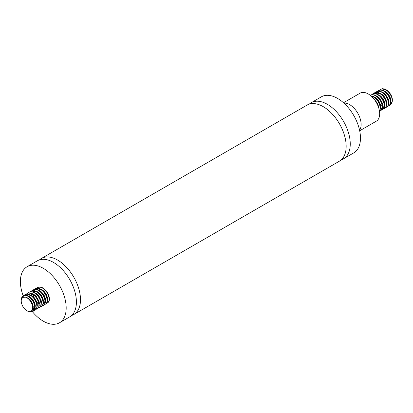 <?xml version="1.0" encoding="UTF-8"?>
<svg xmlns="http://www.w3.org/2000/svg" width="413" height="413" viewBox="0 0 413 413"><rect width="100%" height="100%" fill="white"/><g stroke="black" fill="none" stroke-linecap="round" stroke-linejoin="round"><path stroke-width="0.62" d="M23.076 297.417L23.051 297.432A7.806 4.507 60 0 0 22.736 297.649L21.553 298.878C22.436 296.405 24.135 295.326 26.659 295.641A9.246 5.338 -120 0 0 23.143 295.713A32.369 18.688 60 0 1 27.113 266.721A32.369 18.688 60 0 1 43.298 268.326A32.369 18.688 60 0 1 64.443 296.849A32.369 18.688 60 0 1 59.482 322.785A32.369 18.688 60 0 1 32.302 311.583M27.113 266.721L37.33 260.82A32.369 18.688 60 0 1 53.514 262.425A32.369 18.688 60 0 1 74.665 290.948A32.369 18.688 60 0 1 69.704 316.885L59.482 322.785M39.503 259.865A32.369 18.688 60 0 1 41.419 258.461A32.369 18.688 60 0 1 57.603 260.066A32.369 18.688 60 0 1 78.749 288.589A32.369 18.688 60 0 1 73.788 314.525A32.369 18.688 60 0 1 71.614 315.48M41.419 258.461L307.091 105.078A32.369 18.688 60 0 1 323.276 106.683A32.369 18.688 60 0 1 344.421 135.206A32.369 18.688 60 0 1 339.46 161.142L73.788 314.525M309.265 104.122A32.369 18.688 60 0 1 311.18 102.718A32.369 18.688 60 0 1 327.364 104.319A32.369 18.688 60 0 1 348.51 132.847A32.369 18.688 60 0 1 343.549 158.783A32.369 18.688 60 0 1 341.375 159.738M311.18 102.718L321.397 96.818A32.369 18.688 60 0 1 337.581 98.423A32.369 18.688 60 0 1 358.727 126.946A32.369 18.688 60 0 1 353.765 152.882L343.549 158.783M359.573 130.219A16.184 9.344 -120 0 0 357.772 113.193A16.184 9.344 -120 0 0 343.926 103.121M359.692 130.776L376.326 121.169A16.184 9.344 -120 0 0 376.326 102.481A16.184 9.344 -120 0 0 360.141 93.137L343.508 102.744M388.003 91.159A7.806 4.507 -120 0 0 385.319 89.59M379.655 90.111L380.879 89.193L382.856 88.862L385.112 89.487L387.404 90.984L389.485 93.178L391.601 96.833A9.246 5.338 60 0 0 386.919 90.204C389.444 92.213 391.142 94.629 392.025 97.453A8.095 4.672 60 0 1 392.35 99.838L392.231 101.975L391.467 103.756L389.924 104.757M392.34 100.245A8.095 4.672 60 0 1 388.416 103.844M386.816 103.245A8.095 4.672 60 0 1 386.217 102.889M384.059 100.958A8.095 4.672 60 0 1 381.741 97.158M380.972 94.278A8.095 4.672 60 0 1 380.915 93.612M391.601 96.833L392.35 100.664M386.738 104.128L386.356 103.9M384.518 102.383L382.598 99.848M382.423 99.538L381.173 96.544M380.76 94.112L380.755 93.524M386.919 90.204L384.611 88.996L382.423 88.697L380.579 89.347M379.454 98.062L382.34 103.064M377.611 91.288L379.975 90.06L382.149 90.308L384.457 91.469L386.651 93.415L388.499 95.909L389.805 98.666L390.43 101.366L390.316 103.699L389.103 105.785L390.151 104.721L390.734 102.78L390.59 100.287L389.722 97.53L388.21 94.825L386.217 92.491L383.956 90.798L381.664 89.941L378.835 90.359M377.41 99.244L380.296 104.241M386.759 107.137L388.421 105.212L388.726 103.018L388.287 100.38L387.146 97.607L385.417 95.016L383.29 92.904L380.987 91.526L378.757 91.041L377.157 91.407L379.206 91.273L381.493 92.084L383.76 93.741L385.773 96.043L387.317 98.733L388.22 101.495L388.406 104.014L387.853 105.991L386.759 107.137L385.608 107.494M373.528 93.648L374.446 92.889L376.305 92.393L378.525 92.832L380.827 94.169L382.975 96.239L384.725 98.815L385.902 101.588L386.377 104.236L386.114 106.461L384.715 108.314L385.861 107.385L386.589 105.583L386.594 103.178L385.866 100.452L384.472 97.711L382.562 95.279L380.332 93.436L378.029 92.398L375.897 92.29L373.708 93.617M382.67 109.497L384.188 107.932L384.637 105.862L384.343 103.291L383.341 100.519L381.72 97.866L379.655 95.64L377.368 94.097L375.102 93.421L373.104 93.694L372.402 94.066L373.455 93.663L375.572 93.725L377.869 94.716L380.11 96.518L382.04 98.924L383.465 101.655L384.229 104.396L384.266 106.822L383.574 108.66L382.67 109.497L381.519 109.858M380.631 110.679L381.545 110.013L382.407 108.366L382.567 106.064L381.984 103.374L380.714 100.607L378.891 98.093L376.713 96.11L374.4 94.897L372.216 94.598L370.358 95.248L372.645 94.763L374.901 95.393L377.198 96.895L379.279 99.089L380.925 101.727L381.968 104.499L382.299 107.091L381.886 109.197L380.801 110.57L379.475 111.035L380.094 109.61L380.208 107.282L379.588 104.577L378.287 101.82L376.444 99.326L374.25 97.38L371.091 96.002M379.485 111.211L380.518 108.691L380.378 106.198L379.511 103.441L377.998 100.736L376.011 98.402L373.75 96.704L370.812 95.77M371.478 94.83L372.402 94.066M384.715 108.314L383.563 108.676M375.567 92.471L376.491 91.707M382.614 106.668L380.832 105.294L378.958 103.059M388.803 105.955L387.647 106.317M381.287 96.657L381.973 98.516L384.462 102.156M390.44 102.909L390.905 100.855L390.61 98.681L389.712 96.348L388.303 94.133L386.527 92.29L384.57 91.036L382.753 90.53M379.242 97.84L380.419 100.658L382.417 103.338M388.396 104.086L388.814 101.185L388.266 98.913L385.566 94.5L383.692 92.879L381.726 91.908L379.877 91.722L378.101 92.445M377.198 99.022L378.933 102.749L380.373 104.515M386.351 105.274L386.805 103.58L386.625 101.459L384.503 96.879L382.784 94.949L380.848 93.575L378.664 92.889M377.518 104.788L378.329 105.697M379.149 95.635L381.875 98.356L384.007 102.935L384.198 105.057L383.765 106.735L382.841 107.731L383.796 107.117L384.575 105.816L384.761 103.931L384.327 101.701L383.305 99.368L381.798 97.215L379.96 95.491L376.62 94.066M380.796 108.913L382.133 107.845L382.681 106.286L382.614 104.231L381.932 101.923L379.031 97.628L377.121 96.136L374.576 95.248M380.223 108.81L380.688 106.673L380.363 104.484L379.444 102.15L378.014 99.946L376.228 98.124L374.271 96.9L372.531 96.425M378.638 107.654L378.014 104.711L376.868 102.398L374.199 99.316M375.061 98L378.065 101.113L379.31 103.4L380.099 106.497M377.11 96.818L379.165 98.697L380.678 100.844L382.144 105.325M382.841 107.731L381.359 108.025L380.244 107.752M376.057 93.627L377.25 93.23L379.093 93.41L381.06 94.365L382.934 95.981L385.649 100.385L386.232 102.966M382.608 106.683L379.609 104.639M376.723 99.636L376.377 98.248M383.238 93.281L385.67 95.609L387.084 97.824L388.277 101.774M382.639 104.375L381.653 103.457M378.767 98.459L378.422 97.07M385.283 92.099L388.344 95.305L389.567 97.597L390.321 100.596M384.684 103.193L383.698 102.279M380.807 97.282L380.466 95.888M382.19 90.086L383.775 89.657L385.665 90.019L387.626 91.139L389.691 93.173M23.051 297.432A7.806 4.507 60 0 1 31.166 302.512L32.348 305.109A8.095 4.672 -120 0 1 26.948 310.798L29.23 311.743L30.918 311.598L32.142 310.597L32.761 308.872L32.348 305.109M21.553 298.878A8.095 4.672 -120 0 0 21.228 300.891A8.095 4.672 -120 0 0 26.948 310.798M26.659 295.641L28.967 296.844L31.156 298.816L32.978 301.33L34.253 304.092L34.847 306.782L34.702 309.089L33.21 311.252L34.516 310.091L35.131 308.181L35.022 305.703L34.186 302.951L32.699 300.241L30.722 297.881L28.466 296.157L26.174 295.259L24.088 295.3L23.143 295.713A9.246 5.338 -120 0 0 21.977 296.864L21.295 298.976L21.228 300.891M39.679 298.847L40.402 299.853A9.246 5.338 -120 0 0 41.217 300.71M43.029 302.14A9.246 5.338 -120 0 0 43.406 302.368M46.194 303.194L47.862 302.796L49.008 301.495L49.477 299.446L49.214 296.89L48.233 294.118L46.628 291.454L44.578 289.208L42.291 287.639L40.025 286.932L37.247 287.567L38.368 287.149L40.495 287.241L42.797 288.264L45.027 290.096L46.948 292.518L48.352 295.254L49.09 297.985L49.095 300.401L48.383 302.213L46.364 303.354M36.127 296.281L37.155 298.594L39.008 301.284M34.284 289.508L35.575 288.563L37.568 288.269L39.829 288.93L42.121 290.458L44.191 292.678L45.822 295.326L46.839 298.098L47.139 300.674L46.705 302.755L45.476 304.175L46.349 303.56L47.237 301.934L47.418 299.652L46.86 296.968L45.616 294.206L43.809 291.671L41.636 289.668L39.328 288.424L37.134 288.088L35.503 288.573L34.465 289.477M33.355 294.113L34.315 298.078L35.745 300.84L38.337 303.818M43.432 305.357L44.738 304.185L45.353 302.27L45.239 299.792L44.398 297.04L42.911 294.33L40.928 291.976L38.672 290.251L36.38 289.358L34.3 289.405L33.159 289.926L34.687 289.451L36.865 289.735L39.173 290.933L41.362 292.905L43.189 295.414L44.47 298.176L45.063 300.87L44.919 303.183L44.067 304.846L42.276 305.718M32.038 298.64L34.924 303.643M41.388 306.534L43.024 304.686L43.355 302.512L42.942 299.89L41.827 297.112L40.123 294.51L38.006 292.378L35.704 290.964L33.468 290.442L31.538 290.871L33.923 290.69L36.21 291.532L38.476 293.22L40.474 295.548L41.992 298.243L42.869 301.005L43.024 303.503L42.446 305.455L41.388 306.534L40.231 306.895M29.994 299.817L31.331 302.667L32.88 304.82M39.643 307.54L40.443 306.838L41.197 305.068L41.233 302.683L40.536 299.962L39.168 297.215L37.273 294.768L35.053 292.894L32.746 291.826L30.603 291.676L29.375 292.115L31.016 291.79L33.241 292.265L35.549 293.638L37.681 295.734L39.411 298.32L40.562 301.098L41.006 303.736L40.717 305.935L39.731 307.442L38.187 308.077M37.299 308.898L38.781 307.401L39.256 305.357L38.998 302.801L38.017 300.029L36.421 297.365L34.372 295.114L32.085 293.545L29.819 292.832L27.805 293.065L27.031 293.467L28.161 293.049L30.288 293.142L32.591 294.17L34.821 296.002L36.736 298.429L38.135 301.17L38.874 303.901L38.879 306.312L38.156 308.119L36.148 309.254M35.255 310.075L36.122 309.466L37.015 307.845L37.201 305.563L36.649 302.884L35.404 300.117L33.603 297.582L31.429 295.574L29.122 294.33L26.928 293.989L25.286 294.474L27.361 294.17L29.622 294.836L31.915 296.369L33.98 298.589L35.606 301.237L36.623 304.009L36.922 306.585L36.483 308.666L35.373 310.003L34.103 310.437M33.21 311.252L31.011 311.557M24.119 295.347L24.986 294.65M25.415 295.316L27.031 293.467M28.151 293.049L29.075 292.285M30.195 291.872L31.12 291.108M35.105 304.34L33.494 302.326L31.512 298.103M32.24 290.69L33.159 289.926M45.476 304.175L44.32 304.536M36.323 288.331L37.247 287.567M39.085 288.207A7.806 4.507 60 0 1 39.395 287.995M41.992 287.809A7.806 4.507 60 0 1 47.516 293.075L43.995 289.136M37.366 291.717L37.366 292.285M37.753 294.675L38.677 297.092M29.69 297.396L32.612 300.39L34.604 304.985L34.718 307.065L34.207 308.666L33.381 309.492M26.597 295.388L28.012 294.965L29.886 295.249L31.847 296.297L33.696 297.99L35.234 300.122L36.292 302.445L36.772 304.722M35.42 308.31L34.64 308.583L32.818 308.325M27.227 295.853L29.075 293.999L30.794 293.803L32.73 294.412L34.677 295.744L36.416 297.639L37.774 299.884L38.817 303.534M33.179 306.131L32.462 305.491M29.266 294.675L30.686 293.024M35.823 293.86L39.07 297.35L40.226 299.657L40.861 302.362M35.224 304.949L34.238 304.04M31.347 299.038L31.006 297.649M30.856 295.553L31.321 293.473M32.73 291.846L34.547 291.418L36.458 291.883L38.414 293.091L40.211 294.897L41.651 297.097L42.9 301.175M37.268 303.772L36.282 302.858M33.391 297.861L32.937 293.917M39.911 291.501L42.895 294.583L44.145 296.87L44.841 299.177L44.924 301.242L44.392 302.822L43.597 303.591M39.307 302.59L38.326 301.676M35.435 296.679L35.095 295.29M36.814 289.487L38.306 289.064L40.185 289.379L42.147 290.458L43.99 292.172L45.507 294.319L46.989 298.821M41.352 301.413L40.366 300.499M37.48 295.496L37.139 294.108M37.96 294.877L39.452 298.232L41.13 300.375M47.113 301.129L47.531 299.761L47.454 297.701L46.767 295.393L45.523 293.106L43.855 291.103L41.94 289.621L39.984 288.832L37.382 289.162M35.916 296.059L36.664 298.047L39.085 301.557M45.069 302.311L45.533 300.148L45.203 297.954L44.274 295.62L42.838 293.421L41.047 291.604L39.09 290.385L37.377 289.926M33.463 294.17L34.042 297.788L35.12 300.184L37.046 302.734M43.024 303.488L43.427 300.468L42.849 298.186L41.698 295.873L40.097 293.798L38.213 292.203L35.337 291.108M31.734 293.535L31.419 295.966M31.827 298.418L33.639 302.264L35.002 303.916M40.98 304.67L41.439 302.874L41.223 300.736L39.049 296.162L37.309 294.257L35.368 292.915L33.293 292.285M29.782 299.595L30.299 301.062M31.806 303.741L32.957 305.093M38.936 305.847L39.38 303.219L38.91 300.974L36.329 296.508L34.485 294.81L32.519 293.751L30.645 293.457L29.06 293.968L27.604 296.028M32.823 307.737L34.279 308.253L35.988 307.984M36.891 307.029L37.32 305.584L37.222 303.509L36.504 301.196L33.561 296.932L31.641 295.471L29.69 294.717L27.908 294.748L26.597 295.383M33.943 309.167L35.043 307.778L35.312 305.961L34.955 303.756L34.005 301.423L32.555 299.234L30.753 297.437L28.791 296.25L27.16 295.827M32.539 309.791L33.185 308.279L33.2 306.276L32.591 303.983L31.419 301.676L29.803 299.621L27.914 298.052L25.952 297.154L23.221 297.339M374.446 92.889L374.746 92.713M378.535 90.53L378.829 90.354M35.503 288.573L35.203 288.749M47.815 302.822L47.521 302.997M39.643 307.546L39.343 307.716"/></g></svg>

